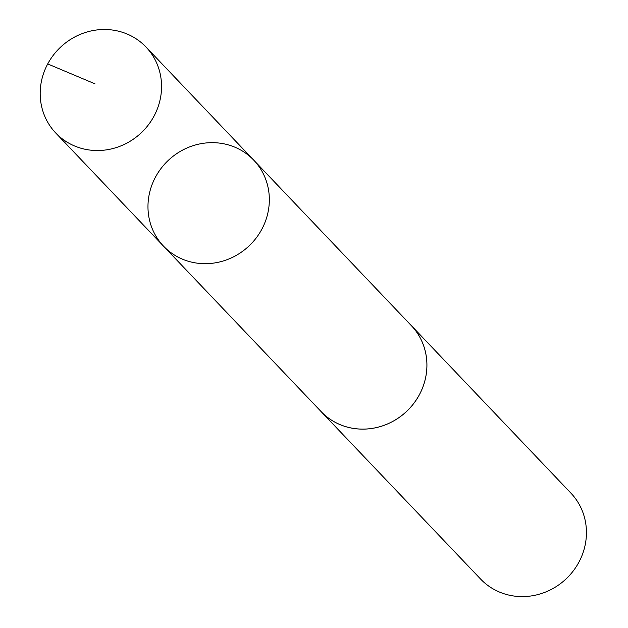 <?xml version="1.0" encoding="UTF-8"?>
<svg xmlns="http://www.w3.org/2000/svg" width="628" height="628" viewBox="0 0 628 628"><rect width="100%" height="100%" fill="white"/><g stroke="black" fill="none" stroke-linecap="round" stroke-linejoin="round"><path stroke-width="0.94" d="M253.783 160.187L411.364 325.642A62.313 58.812 136.4 0 1 424.34 382.672A62.313 58.812 136.4 0 1 379.477 426.797A62.313 58.812 136.4 0 1 321.12 411.591L163.531 246.16A62.321 58.82 -43.6 0 0 221.896 261.366A62.321 58.82 -43.6 0 0 266.767 217.233A62.321 58.82 -43.6 0 0 253.783 160.187A62.321 58.82 -43.6 0 0 168.084 160.58A62.321 58.82 -43.6 0 0 163.531 246.16A62.321 58.82 -43.6 0 0 221.896 261.366A62.321 58.82 -43.6 0 0 266.767 217.233A62.321 58.82 -43.6 0 0 253.783 160.187L146.01 47.029A62.329 58.828 136.4 0 1 158.986 104.075A62.329 58.828 136.4 0 1 114.115 148.216A62.329 58.828 136.4 0 1 55.743 133.003A62.329 58.828 136.4 0 1 42.759 75.949A62.329 58.828 136.4 0 1 87.63 31.816A62.329 58.828 136.4 0 1 146.01 47.029M410.359 324.59A62.329 58.828 136.4 0 1 411.371 325.626A62.329 58.828 136.4 0 1 406.811 411.214A62.329 58.828 136.4 0 1 321.104 411.607A62.329 58.828 136.4 0 1 320.123 410.547M411.371 325.626L570.883 493.09A62.329 58.828 136.4 0 1 566.323 578.678A62.329 58.828 136.4 0 1 480.616 579.071L321.104 411.607M47.712 63.923L94.985 83.838M163.531 246.16L55.743 133.003"/></g></svg>
